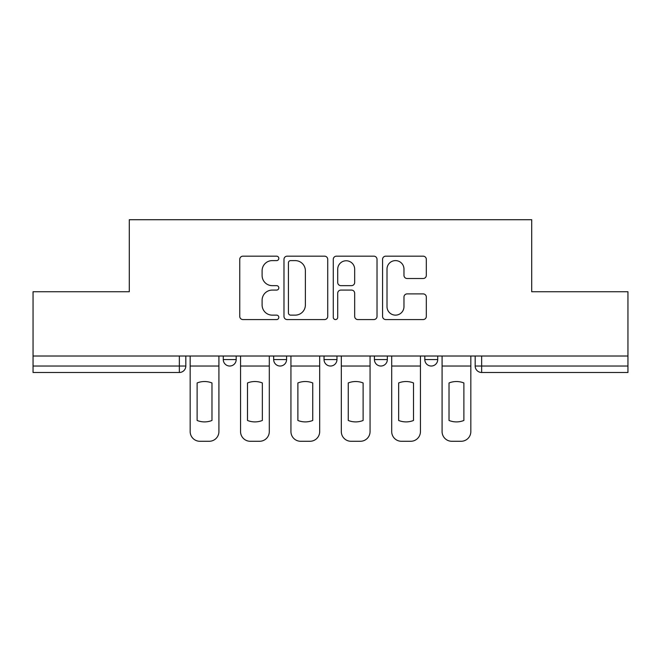 <?xml version="1.0" encoding="UTF-8"?>
<svg xmlns="http://www.w3.org/2000/svg" width="661" height="661" viewBox="0 0 661 661"><rect width="100%" height="100%" fill="white"/><g stroke="black" fill="none" stroke-linecap="round" stroke-linejoin="round"><path stroke-width="0.99" d="M278.826 258.385A2.223 2.223 0 0 0 276.612 256.171L242.926 256.171A3.173 3.173 0 0 0 239.753 259.335L239.753 316.396A3.173 3.173 0 0 0 242.926 319.569L276.612 319.569A2.223 2.223 0 0 0 278.826 317.354A2.223 2.223 0 0 0 276.612 315.132L272.249 315.132A10.146 10.146 0 0 1 262.103 304.985L262.103 300.234A10.146 10.146 0 0 1 272.249 290.088L276.612 290.088A2.223 2.223 0 0 0 278.826 287.865A2.223 2.223 0 0 0 276.612 285.651L272.249 285.651A10.146 10.146 0 0 1 262.103 275.505L262.103 270.754A10.146 10.146 0 0 1 272.249 260.608L276.612 260.608A2.223 2.223 0 0 0 278.826 258.385M374.423 356.015L374.423 359.567L387.338 359.567A6.461 6.461 0 0 1 380.885 366.029A6.461 6.461 0 0 1 374.423 359.567L374.423 356.015M423.147 278.521A3.173 3.173 0 0 0 426.32 275.348L426.32 259.335A3.173 3.173 0 0 0 423.147 256.171L385.743 256.171A3.173 3.173 0 0 0 382.57 259.335L382.57 316.396A3.173 3.173 0 0 0 385.743 319.569L423.147 319.569A3.173 3.173 0 0 0 426.32 316.396L426.32 297.062A3.173 3.173 0 0 0 423.147 293.889L407.135 293.889A3.173 3.173 0 0 0 403.97 297.062L403.97 306.654A8.477 8.477 0 0 1 395.485 315.132A8.477 8.477 0 0 1 387.007 306.654L387.007 269.085A8.477 8.477 0 0 1 395.485 260.608A8.477 8.477 0 0 1 403.97 269.085L403.97 275.348A3.173 3.173 0 0 0 407.135 278.521L423.147 278.521M33.05 356.015L33.05 291.741L129.292 291.741L129.292 219.725L531.708 219.725L531.708 291.741L627.95 291.741L627.95 356.015L33.05 356.015L33.05 366.029L185.815 366.029L185.815 356.015L185.815 366.029A6.461 6.461 0 0 1 179.354 372.482L33.05 372.482L33.05 366.029M327.724 259.335A3.173 3.173 0 0 0 324.559 256.171L287.147 256.171A3.173 3.173 0 0 0 283.982 259.335L283.982 316.396A3.173 3.173 0 0 0 287.147 319.569L324.559 319.569A3.173 3.173 0 0 0 327.724 316.396L327.724 259.335M336.441 256.171L373.853 256.171A3.173 3.173 0 0 1 377.018 259.335L377.018 316.396A3.173 3.173 0 0 1 373.853 319.569L357.841 319.569A3.173 3.173 0 0 1 354.676 316.396L354.676 293.261A3.173 3.173 0 0 0 351.503 290.088L340.886 290.088A3.173 3.173 0 0 0 337.713 293.261L337.713 317.354A2.223 2.223 0 0 1 335.491 319.569A2.223 2.223 0 0 1 333.276 317.354L333.276 259.335A3.173 3.173 0 0 1 336.441 256.171M475.185 356.015L475.185 366.029L627.95 366.029L627.95 372.482L481.646 372.482A6.461 6.461 0 0 1 475.185 366.029L475.185 356.015M627.95 356.015L627.95 366.029M437.722 356.015L437.722 359.567A6.461 6.461 0 0 1 431.261 366.029A6.461 6.461 0 0 1 424.808 359.567A6.461 6.461 0 0 0 431.261 366.029A6.461 6.461 0 0 0 437.722 359.567L437.722 356.015M424.808 356.015L424.808 359.567L437.722 359.567M387.338 356.015L387.338 359.567M336.961 356.015L336.961 359.567A6.461 6.461 0 0 1 330.5 366.029A6.461 6.461 0 0 1 324.039 359.567A6.461 6.461 0 0 0 330.5 366.029A6.461 6.461 0 0 0 336.961 359.567L324.039 359.567L324.039 356.015M273.662 356.015L273.662 359.567L286.577 359.567L286.577 356.015L286.577 359.567A6.461 6.461 0 0 1 280.115 366.029A6.461 6.461 0 0 1 273.662 359.567A6.461 6.461 0 0 0 280.115 366.029M223.278 356.015L223.278 359.567L236.192 359.567L236.192 356.015L236.192 359.567A6.461 6.461 0 0 1 229.739 366.029A6.461 6.461 0 0 1 223.278 359.567A6.461 6.461 0 0 0 229.739 366.029M179.354 356.015L179.354 372.482A6.461 6.461 0 0 0 185.815 366.029M290.633 260.608A2.223 2.223 0 0 0 288.419 262.822L288.419 312.909A2.223 2.223 0 0 0 290.633 315.132L295.236 315.132A10.146 10.146 0 0 0 305.374 304.985L305.374 270.754A10.146 10.146 0 0 0 295.236 260.608L290.633 260.608M354.676 269.242A8.477 8.477 0 0 0 346.19 260.765A8.477 8.477 0 0 0 337.713 269.242L337.713 282.478A3.173 3.173 0 0 0 340.886 285.651L351.503 285.651A3.173 3.173 0 0 0 354.676 282.478L354.676 269.242M190.17 366.029L190.17 431.592A9.692 9.692 149.7 0 0 199.862 441.275L209.223 441.275A9.692 9.692 -30.3 0 0 218.915 431.592L218.915 366.029L190.17 366.029L190.17 356.015M218.915 366.029L218.915 356.015M211.974 420.47L211.974 382.959A20.02 20.02 149.7 0 0 197.118 382.959L197.118 420.47A20.02 20.02 -30.3 0 0 211.974 420.47M240.554 366.029L240.554 431.592A9.692 9.692 149.7 0 0 250.246 441.275L259.608 441.275A9.692 9.692 -30.3 0 0 269.3 431.592L269.3 366.029L240.554 366.029L240.554 356.015M269.3 366.029L269.3 356.015M262.351 420.47L262.351 382.959A20.02 20.02 149.7 0 0 247.495 382.959L247.495 420.47A20.02 20.02 -30.3 0 0 262.351 420.47M290.939 366.029L290.939 431.592A9.692 9.692 149.7 0 0 300.623 441.275L309.992 441.275A9.692 9.692 -30.3 0 0 319.684 431.592L319.684 366.029L290.939 366.029L290.939 356.015M319.684 366.029L319.684 356.015M312.736 420.47L312.736 382.959A20.02 20.02 149.7 0 0 297.88 382.959L297.88 420.47A20.02 20.02 -30.3 0 0 312.736 420.47M341.316 366.029L341.316 431.592A9.692 9.692 149.7 0 0 351.008 441.275L360.377 441.275A9.692 9.692 -30.3 0 0 370.061 431.592L370.061 366.029L341.316 366.029L341.316 356.015M370.061 366.029L370.061 356.015M363.12 420.47L363.12 382.959A20.02 20.02 149.7 0 0 348.264 382.959L348.264 420.47A20.02 20.02 -30.3 0 0 363.12 420.47M391.7 366.029L391.7 431.592A9.692 9.692 149.7 0 0 401.392 441.275L410.754 441.275A9.692 9.692 -30.3 0 0 420.446 431.592L420.446 366.029L391.7 366.029L391.7 356.015M420.446 366.029L420.446 356.015M413.505 420.47L413.505 382.959A20.02 20.02 149.7 0 0 398.649 382.959L398.649 420.47A20.02 20.02 -30.3 0 0 413.505 420.47M442.085 366.029L442.085 431.592A9.692 9.692 149.7 0 0 451.777 441.275L461.138 441.275A9.692 9.692 -30.3 0 0 470.83 431.592L470.83 366.029L442.085 366.029L442.085 356.015M470.83 366.029L470.83 356.015M463.882 420.47L463.882 382.959A20.02 20.02 149.7 0 0 449.026 382.959L449.026 420.47A20.02 20.02 -30.3 0 0 463.882 420.47M481.646 356.015L481.646 372.482"/></g></svg>
